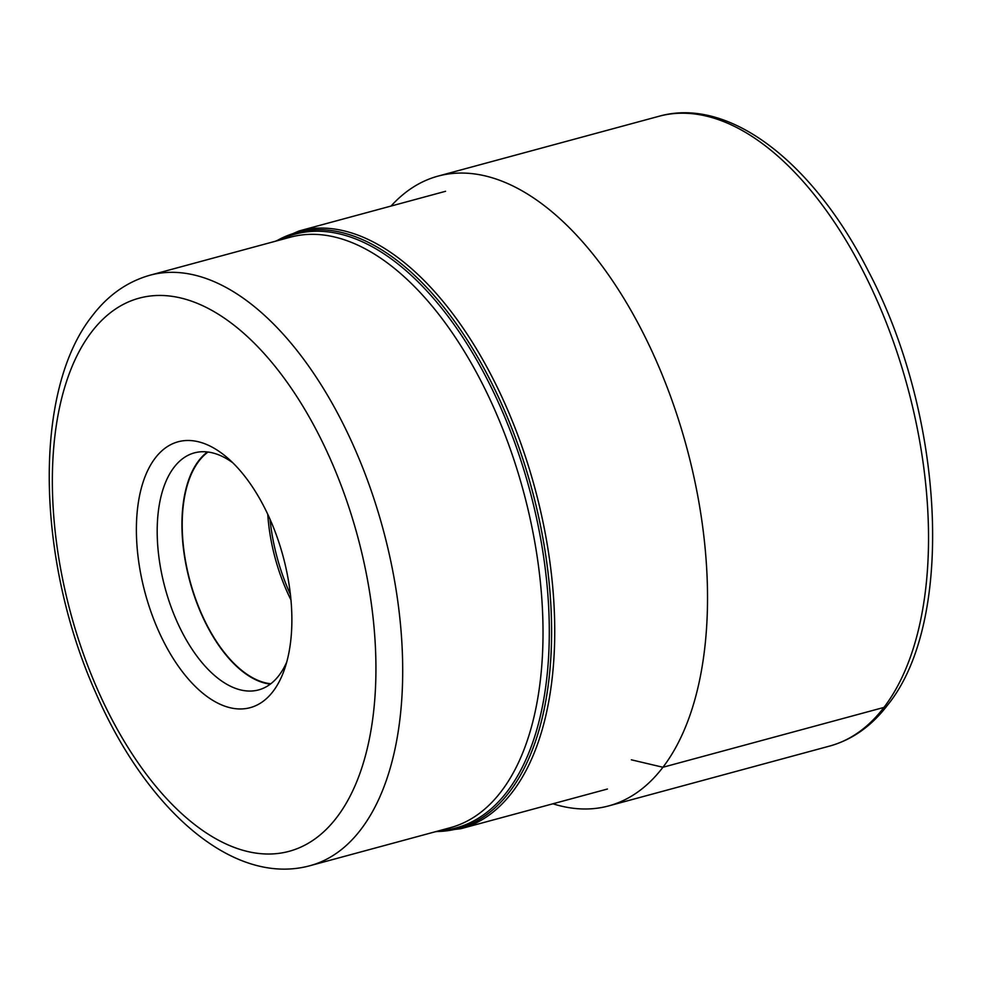 <?xml version="1.0" encoding="UTF-8"?>
<svg xmlns="http://www.w3.org/2000/svg" width="982" height="982" viewBox="0 0 982 982"><rect width="100%" height="100%" fill="white"/><g stroke="black" fill="none" stroke-linecap="round" stroke-linejoin="round"><path stroke-width="1.47" d="M552.903 803.792A326.245 169.002 -105.2 0 0 608.656 805.915A326.245 169.002 -105.2 0 0 662.936 767.261A326.245 169.002 -105.2 0 0 667.551 388.344A326.245 169.002 -105.2 0 0 438.107 176.097A326.245 169.002 -105.2 0 0 391.045 206.06M155.217 458.091A137.762 71.367 74.8 0 1 227.21 457.637A137.762 71.367 74.8 0 1 284.51 669.258A137.762 71.367 74.8 0 1 273.07 691.389A137.762 71.367 74.8 0 1 163.454 641.234A137.762 71.367 74.8 0 1 155.217 458.091M286.744 662.003A122.799 63.609 74.8 0 1 279.023 675.371A122.799 63.609 74.8 0 1 258.597 689.916A122.799 63.609 74.8 0 1 181.314 630.665A122.799 63.609 74.8 0 1 173.974 467.42A122.799 63.609 74.8 0 1 194.399 452.874A122.799 63.609 74.8 0 1 232.795 462.78M207.448 451.953A122.799 63.609 -105.2 0 0 206.073 623.963A122.799 63.609 -105.2 0 0 270.32 684.135M270.811 683.754A122.345 63.376 74.8 0 1 193.282 592.048A122.345 63.376 74.8 0 1 198.929 461.098A122.345 63.376 74.8 0 1 208.061 452.027M267.755 514.261A122.345 63.376 -105.2 0 0 290.954 599.916M290.402 594.491A128.446 66.543 74.8 0 1 270.013 519.208M883.935 707.421A326.245 169.002 74.8 0 1 829.655 746.062C852.278 739.753 871.635 726.042 887.703 704.941C955.376 621.594 944.647 415.852 868.616 271.646C813.673 162.681 729.245 96.432 659.106 116.244A326.245 169.002 74.8 0 1 888.55 328.491A326.245 169.002 74.8 0 1 883.935 707.421L662.936 767.261L631.34 759.81M607.428 789.025L460.902 828.698A309.625 160.397 -105.2 0 0 512.346 792.106A309.625 160.397 -105.2 0 0 512.42 792.02A309.625 160.397 -105.2 0 0 516.79 432.399A309.625 160.397 -105.2 0 0 299.044 230.966L445.57 191.294M276.359 240.983A308.765 159.956 74.8 0 1 506.049 414.183A308.765 159.956 74.8 0 1 509.4 792.008A308.765 159.956 74.8 0 1 509.327 792.106A308.765 159.956 74.8 0 1 436.266 831.509M439.384 830.662A307.611 159.354 -105.2 0 0 507.252 791.48A307.611 159.354 -105.2 0 0 507.326 791.382A307.611 159.354 -105.2 0 0 505.669 419.24A307.611 159.354 -105.2 0 0 279.477 240.136M501.213 791.455A305.893 158.458 74.8 0 1 450.321 827.691L310.005 865.694A305.893 158.458 -105.2 0 0 360.787 829.594A305.893 158.458 -105.2 0 0 360.885 829.459A305.893 158.458 -105.2 0 0 365.218 474.183A305.893 158.458 -105.2 0 0 150.099 275.181L290.414 237.178A305.893 158.458 74.8 0 1 505.509 436.094A305.893 158.458 74.8 0 1 501.286 791.357A305.893 158.458 74.8 0 1 501.213 791.455M336.74 817.454A286.621 148.478 74.8 0 1 336.642 817.576A286.621 148.478 -105.2 0 1 108.621 712.981A286.621 148.478 -105.2 0 1 91.547 332.039A286.621 148.478 -105.2 0 1 91.645 331.904A286.621 148.478 74.8 0 1 319.666 436.499A286.621 148.478 74.8 0 1 336.74 817.454M438.107 176.097L659.106 116.244M608.656 805.915L829.655 746.062M460.902 828.698L435.296 831.766M299.044 230.966L275.39 241.253M310.005 865.694C232.82 886.746 146.257 809.045 95.868 693.059C36.641 561.188 32.16 391.56 92.124 316.044C107.873 295.287 127.206 281.662 150.099 275.181"/></g></svg>
